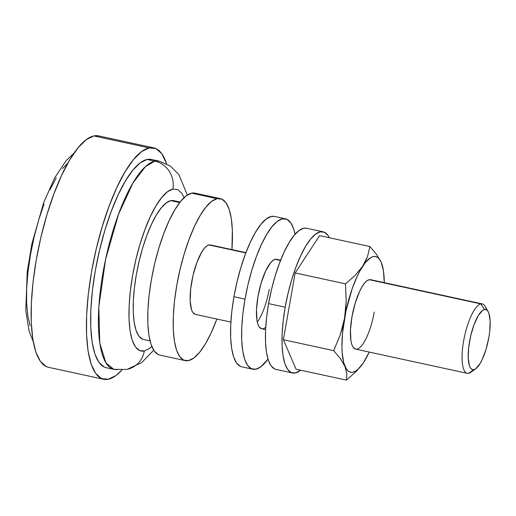 <?xml version="1.0" encoding="UTF-8"?>
<svg xmlns="http://www.w3.org/2000/svg" width="516" height="516" viewBox="0 0 516 516"><rect width="100%" height="100%" fill="white"/><g stroke="black" fill="none" stroke-linecap="round" stroke-linejoin="round"><path stroke-width="0.77" d="M488.13 311.554L485.085 306.285A35.514 10.481 102.2 0 0 480.88 303.911L484.485 309.497A30.779 9.082 -77.8 0 1 488.13 311.554A30.779 9.082 -77.8 0 1 488.059 341.495A30.779 9.082 -77.8 0 1 475.72 368.779A30.779 9.082 -77.8 0 1 473.882 369.643L468.644 373.313A35.514 10.481 102.2 0 0 470.766 372.313L475.72 368.779M187.347 195.054L178.813 174.485L170.441 166.126L159.063 161.121L151.323 159.444A106.548 31.437 102.2 0 0 147.099 159.47L154.839 161.147A106.548 31.437 -77.8 0 1 159.063 161.121L154.839 161.147A23.678 22.427 78.1 0 1 172.866 189.075L167.526 191.707L161.837 197.344L156.019 205.774L150.311 216.675L144.912 229.626L140.042 244.132L135.882 259.632L132.599 275.538L130.316 291.224L129.116 306.104L129.045 319.598L130.116 331.182L132.277 340.418L135.456 346.952L139.52 350.532L144.312 351.015A23.678 22.427 78.1 0 1 127.433 369.314A23.678 22.427 -101.9 0 0 144.312 351.015L149.659 348.39L151.839 346.552M149.137 147.905A118.39 34.927 -77.8 0 1 153.833 147.873A118.39 34.927 -77.8 0 1 166.584 163.804L161.798 153.71L155.993 148.595L149.137 147.905L141.5 151.659L133.38 159.708L125.072 171.751L116.906 187.327L109.199 205.826L102.245 226.55L96.305 248.699L91.609 271.416L88.346 293.83L86.63 315.082L86.54 334.355L88.062 350.912L91.158 364.109L95.692 373.442L101.497 378.55L108.347 379.247L115.984 375.493L121.853 370.056A118.39 34.927 -77.8 0 1 108.347 379.247A118.39 34.927 -77.8 0 1 103.651 379.273A118.39 34.927 -77.8 0 1 93.035 263.792A118.39 34.927 -77.8 0 1 149.137 147.905L93.867 135.914L149.137 147.905M153.833 147.873L98.556 135.889A118.39 34.927 102.2 0 0 93.867 135.914A118.39 34.927 102.2 0 0 37.758 251.808A118.39 34.927 102.2 0 0 48.375 367.289L103.651 379.273M180.129 202.033L173.647 200.627A71.034 20.956 102.2 0 0 170.828 200.647L179.71 202.569L170.828 200.647A71.034 20.956 102.2 0 0 137.166 270.178A71.034 20.956 102.2 0 0 143.538 339.47L150.021 340.876M217.088 198.666A82.87 24.452 -77.8 0 1 220.377 198.647A82.87 24.452 -77.8 0 1 231.929 249.609L232.355 230.091L231.284 218.507L229.123 209.264L225.95 202.73L221.886 199.15L217.088 198.666L211.741 201.292L206.052 206.929L200.24 215.359L194.526 226.266L189.133 239.218L184.264 253.724L180.103 269.223L176.82 285.122L174.531 300.815L173.337 315.695L173.266 329.182L174.337 340.773L176.498 350.009L179.671 356.543L183.735 360.123L188.534 360.607L193.881 357.981L199.569 352.344L205.381 343.914L211.096 333.013L216.875 319.03A82.87 24.452 -77.8 0 1 188.534 360.607A82.87 24.452 -77.8 0 1 185.25 360.626A82.87 24.452 -77.8 0 1 177.814 279.788A82.87 24.452 -77.8 0 1 217.088 198.666L191.662 193.152L217.088 198.666M220.377 198.647L194.945 193.132A82.87 24.452 102.2 0 0 191.662 193.152A82.87 24.452 102.2 0 0 152.388 274.273A82.87 24.452 102.2 0 0 159.825 355.111L185.25 360.626M472.895 370.34A35.514 10.481 -77.8 0 1 468.644 373.313A35.514 10.481 -77.8 0 1 467.238 373.32A35.514 10.481 -77.8 0 1 464.052 338.677A35.514 10.481 -77.8 0 1 480.88 303.911L369.224 279.698L480.88 303.911A35.514 10.481 -77.8 0 1 482.292 303.905A35.514 10.481 -77.8 0 1 486.427 309.755M245.932 252.647L210.341 244.926A35.514 10.481 102.2 0 0 208.928 244.939L245.816 252.937L208.928 244.939A35.514 10.481 102.2 0 0 192.1 279.704A35.514 10.481 102.2 0 0 195.287 314.347L230.878 322.068M265.721 327.273A35.514 10.481 -77.8 0 1 261.612 328.731A35.514 10.481 -77.8 0 1 258 296.371L261.193 282.916L265.592 271.145L270.532 262.863L272.97 260.445L275.26 259.322L280.53 260.464L275.26 259.322L277.318 259.529M484.485 309.497L482.505 310.471L478.229 315.695L474.107 324.558L470.753 335.703L468.683 347.436L468.212 357.975L469.412 365.709L470.592 368.134L472.101 369.462L473.882 369.643L475.868 368.669L480.138 363.445L482.26 359.394L486.078 349.197L488.839 337.535L489.69 331.704L490.161 321.171L488.955 313.431L487.781 311.006L486.272 309.677L484.485 309.497L480.88 303.911A35.514 10.481 102.2 0 0 463.626 340.966A35.514 10.481 102.2 0 0 468.644 373.313L473.882 369.643A30.779 9.082 -77.8 0 1 469.534 341.611A30.779 9.082 -77.8 0 1 484.485 309.497M195.332 314.36L192.894 312.599L191.533 309.8L190.152 300.873L190.694 288.715L193.081 275.176L196.951 262.315L201.711 252.092L204.201 248.48L206.639 246.061L208.928 244.939L210.986 245.145M159.928 355.137L158.309 354.608L154.245 351.028L151.072 344.495L148.911 335.258L147.84 323.667L147.905 310.18L149.105 295.3L151.394 279.608L154.677 263.708L158.838 248.209L163.707 233.703L169.1 220.751L174.814 209.851L180.626 201.414L186.315 195.783L191.662 193.152L195.048 193.158M184.135 197.622L181.729 193.145L177.665 189.565L172.866 189.075A23.678 22.427 -101.9 0 0 154.839 161.147L147.099 159.47A106.548 31.437 102.2 0 0 96.602 263.773A106.548 31.437 102.2 0 0 106.161 367.708L113.901 369.385A106.548 31.437 -77.8 0 1 104.342 265.45A106.548 31.437 -77.8 0 1 154.839 161.147L145.473 166.604L132.967 182.974L118.461 214.45L105.58 259.438L98.84 306.827L99.749 343.037L105.877 362.838L113.901 369.385L127.097 369.392L141.7 362.58L153.697 350.216M143.629 339.489L142.242 339.038L138.759 335.968L136.037 330.369L134.186 322.448L133.27 312.515L133.328 300.951L134.354 288.199L136.314 274.751L139.126 261.122L142.693 247.835L146.867 235.399L151.491 224.299L156.387 214.953L161.373 207.729L166.249 202.898L170.828 200.647L173.731 200.647M118.125 369.359A106.548 31.437 -77.8 0 1 113.901 369.385M106.296 367.734L104.219 367.057L98.995 362.451L94.912 354.053L92.132 342.179L90.758 327.279L90.842 309.929L92.383 290.805L95.325 270.629L99.549 250.183L104.89 230.252L111.153 211.605L118.093 194.951L125.44 180.935L132.915 170.093L140.229 162.85L147.099 159.47L151.452 159.47M48.53 367.321L46.221 366.566L40.416 361.452L35.881 352.118L32.792 338.922L31.263 322.371L31.36 303.098L33.069 281.846L36.339 259.425L41.028 236.709L46.969 214.566L53.928 193.842L61.636 175.337L69.795 159.767L78.103 147.724L86.23 139.668L93.867 135.914L98.698 135.921M30.154 325.88L27.774 315.721L26.6 302.976L26.671 288.134L27.993 271.771L30.508 254.511L34.12 237.018L38.694 219.964L44.047 204.007M49.988 189.759L56.27 177.768M62.662 168.493L67.841 163.146M144.312 351.015A82.87 24.452 -77.8 0 1 132.599 275.538A82.87 24.452 -77.8 0 1 172.866 189.075M257.278 322.042A35.514 10.481 102.2 0 0 269.223 289.276M285.451 218.816L274.396 216.417A76.955 22.704 102.2 0 0 233.948 296.719L245.003 299.119A76.955 22.704 -77.8 0 1 285.451 218.816A76.955 22.704 -77.8 0 1 295.055 234.303L293.572 228.678L290.624 222.609L286.851 219.287L282.4 218.836L277.434 221.274L272.151 226.511L266.753 234.335L261.451 244.461L256.439 256.484L251.918 269.958L248.054 284.348L245.003 299.119L242.881 313.689L241.772 327.499L241.707 340.031L242.701 350.79L244.707 359.368L247.654 365.431L251.427 368.759L255.884 369.211L260.844 366.766L267.991 359.11A76.955 22.704 -77.8 0 1 252.834 369.224A76.955 22.704 -77.8 0 1 245.003 299.119L233.948 296.719L231.826 311.29L230.716 325.106L230.652 337.632L231.645 348.39L233.651 356.969L236.599 363.038L240.372 366.36L241.875 366.85M261.657 328.744L259.226 326.983L257.865 324.183L256.936 320.223L256.51 309.471L258 296.371A35.514 10.481 -77.8 0 1 276.666 259.309L280.646 260.174M274.486 216.436L271.345 216.436L266.379 218.874L261.096 224.112L255.697 231.942L250.395 242.062L245.384 254.091L240.862 267.559L236.999 281.955L233.948 296.719A76.955 22.704 102.2 0 0 241.778 366.831L252.834 369.224M323.139 231.832L306.556 228.24A72.214 21.304 102.2 0 0 268.604 303.595L285.18 307.194A72.214 21.304 -77.8 0 1 323.139 231.832A72.214 21.304 -77.8 0 1 329.395 237.753L327.995 235.393L324.454 232.277L320.275 231.852L315.618 234.141L310.658 239.056L305.595 246.403L300.615 255.897L295.913 267.185L291.669 279.827L288.044 293.333L285.18 307.194L283.194 320.868L282.149 333.833L282.091 345.591L283.02 355.685L284.903 363.735L287.67 369.43L291.211 372.546L295.391 372.971L300.673 370.198A72.214 21.304 -77.8 0 1 292.527 372.991A72.214 21.304 -77.8 0 1 285.18 307.194L268.604 303.595L266.611 317.269L265.566 330.234L265.508 341.992L266.437 352.093L268.32 360.142L271.087 365.838L274.628 368.953L276.041 369.411M306.639 228.259L303.692 228.259L299.035 230.542L294.075 235.457L289.012 242.804L284.032 252.305L279.33 263.592L275.086 276.234L271.461 289.74L268.604 303.595A72.214 21.304 102.2 0 0 275.944 369.392L292.527 372.991M355.627 349.119L353.196 347.358L351.835 344.559L350.906 340.599L350.474 329.853L351.97 316.753A35.514 10.481 -77.8 0 1 370.636 279.691L482.292 303.905M382.73 267.03L381.221 262.354A59.192 17.467 -77.8 0 1 382.833 267.494A59.192 17.467 -77.8 0 1 384.291 282.652L383.446 270.732L381.221 262.354L379.634 259.464L377.764 257.523L375.642 256.549L373.307 256.562L370.798 257.568L365.425 262.463L359.897 270.9L357.195 276.273L352.131 288.876L346.03 310.735L342.534 333.155L341.934 346.713L342.173 352.718L343.714 362.671L346.584 369.333L348.455 371.281L350.577 372.249L352.912 372.236L355.421 371.23L358.065 369.25L363.561 362.529L369.237 352.067A59.192 17.467 -77.8 0 1 363.561 362.529L363.587 362.49M374.248 312.045A35.514 10.481 -77.8 0 1 355.582 349.106A35.514 10.481 -77.8 0 1 351.97 316.753L355.156 303.292L359.555 291.527L362.006 286.851L364.496 283.239L366.934 280.82L369.224 279.698L371.281 279.904M319.61 235.631L295.158 272.938L283.381 339.722L296.055 369.198L283.381 339.722L295.158 272.938L319.61 235.631L369.946 246.545L319.61 235.631M363.535 362.561L363.561 362.529A59.192 17.467 -77.8 0 1 361.639 365.257A59.192 17.467 -77.8 0 1 344.991 366.444A59.192 17.467 -77.8 0 1 344.54 318.32A59.192 17.467 -77.8 0 1 362.658 266.269A59.192 17.467 -77.8 0 1 381.221 262.354L376.693 254.62L369.946 246.545L367.508 256.549L362.658 266.269L355.15 275.409L345.494 283.858L295.158 272.938L345.494 283.858L346.184 301.209L344.54 318.32L340.212 334.974L333.717 350.641L283.381 339.722L333.717 350.641L340.457 358.704L344.991 366.444L346.868 373.603L346.397 380.111L296.055 369.198L346.397 380.111L356.04 371.675L361.568 365.354M381.221 262.354L376.693 254.62L369.946 246.545L367.508 256.549L365.425 261.451L362.658 266.269L355.15 275.409L345.494 283.858L346.184 301.209L345.694 309.806L344.54 318.32L342.701 326.738L340.212 334.974L333.717 350.641L340.457 358.704L344.991 366.444L346.868 373.603L346.397 380.111L356.04 371.675M467.238 373.32L355.582 349.106M265.592 329.595L261.612 328.731M33.224 341.502L29.115 331.272L25.8 310.651L27.238 271.719L31.889 243.823L43.699 202.556L54.677 177.852L66.274 160.495L74.085 153.078M382.653 266.688L382.833 267.494"/></g></svg>
